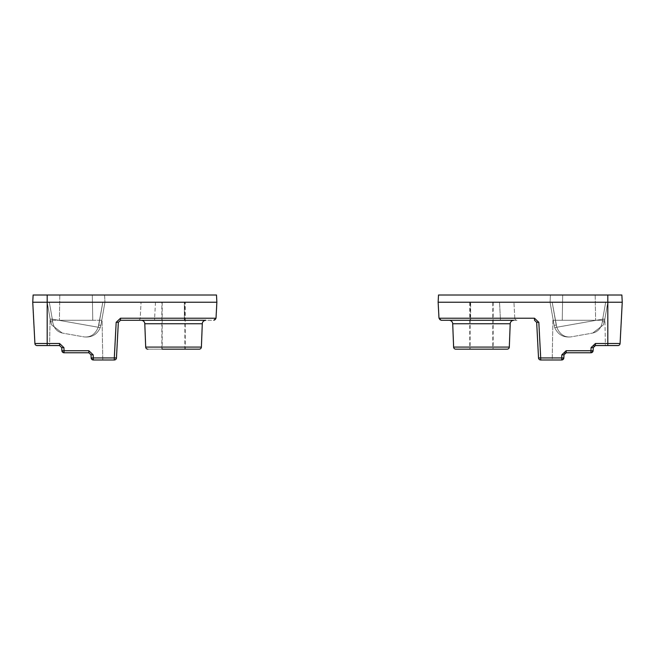 <?xml version="1.0" encoding="UTF-8"?>
<svg xmlns="http://www.w3.org/2000/svg" width="655" height="655" viewBox="0 0 655 655"><rect width="100%" height="100%" fill="white"/><g stroke="black" fill="none" stroke-linecap="round" stroke-linejoin="round"><path stroke-width="0.49" stroke-dasharray="3.27 2.46" d="M492.797 302.233L470.126 302.233L492.797 302.233L492.797 349.164L470.126 349.164L492.797 349.164M470.126 302.233L470.126 349.164M493.158 302.233L493.158 349.164L469.766 349.164L493.158 349.164L469.766 349.164L469.766 302.233L493.158 302.233L469.766 302.233M449.109 320.279L513.815 320.279L449.109 320.279A3.611 3.611 0 0 1 452.711 323.75L510.204 323.75L452.711 323.75L510.204 323.75L509.312 347.076L453.612 347.076L452.711 323.75M563.84 357.941A2.17 2.17 0 0 1 561.679 359.988L561.679 357.941L563.84 357.941A2.17 2.17 0 0 1 561.679 359.988L563.84 357.941L561.679 359.988L552.214 359.988L552.91 320.279L604.95 320.279L552.91 320.279L604.95 320.279L605.392 345.553L595.428 345.553L617.927 345.553A2.17 2.17 0 0 0 620.088 343.498L622.25 302.233L438.138 302.233L622.25 302.233L550.053 302.233L607.807 302.233L550.053 302.233L607.807 302.233L550.053 302.233L607.807 302.233L604.442 321.351L607.807 302.233L604.442 321.351L607.807 302.233L604.442 321.351L607.807 302.233L604.442 321.351L607.807 302.233L607.807 343.498L595.428 343.498L595.428 345.553L605.392 345.553L604.95 320.279L552.91 320.279L552.214 359.988L561.679 359.988L563.84 357.941L564.004 354.822L566.166 352.767L590.933 352.767L593.102 350.72L593.266 347.6L595.428 345.553L593.266 347.6L595.428 345.553L593.266 347.6L593.102 350.72L593.266 347.6L593.102 350.72L590.933 352.767L593.102 350.72L590.933 352.767L566.166 352.767L590.933 352.767L566.166 352.767L590.933 352.767L590.933 350.72L566.166 350.72L561.843 354.822L561.679 357.941L540.694 357.941L538.828 322.334L536.666 322.334L538.533 357.941L540.694 357.941L540.694 359.988L561.679 359.988L552.214 359.988L561.679 359.988L563.84 357.941L564.004 354.822L566.166 352.767L564.004 354.822L563.84 357.941L564.004 354.822L561.843 354.822M562.686 295.012L562.244 320.279L595.616 320.279L562.244 320.279L595.616 320.279L562.244 320.279L562.686 295.012L595.174 295.012L595.616 320.279L595.174 295.012L562.686 295.012M536.666 322.334L534.496 320.279L534.496 318.224L438.981 318.224L470.626 318.224L470.626 302.233L470.626 318.224L500.371 318.224L499.528 302.233L500.371 318.224L514.789 318.224L513.946 302.233L514.789 318.224L470.626 318.224L470.626 320.279L500.371 320.279L441.142 320.279L438.981 318.224A2.17 2.17 0 0 0 441.142 320.279A2.17 2.17 0 0 1 438.981 318.224L438.138 302.233L513.946 302.233L438.138 302.233L438.981 318.224L438.138 302.233L607.807 302.233L607.807 295.012L438.514 295.012L607.807 295.012M622.25 302.233L621.873 295.012L622.25 302.233L621.873 295.012L550.429 295.012L550.053 302.233L552.181 302.233L550.053 302.233L554.105 325.207L550.053 302.233L554.105 325.207L550.053 302.233L554.105 325.207L550.053 302.233L554.105 325.207L550.053 302.233L554.105 325.207L550.053 302.233L550.429 295.012L550.053 302.233L550.429 295.012L438.514 295.012L438.138 302.233M455.774 349.164L507.142 349.164L455.774 349.164M500.371 320.279L516.951 320.279L500.371 320.279L500.371 318.224L500.371 320.279M438.981 318.224L470.626 318.224L470.626 320.279L469.766 320.279M441.142 320.279L513.815 320.279M552.181 302.233L605.678 302.233L552.181 302.233L556.234 325.207L554.105 325.207L556.234 325.207L554.105 325.207L556.234 325.207L554.105 325.207L554.736 327.606C557.88 334.549 563.243 337.661 570.832 336.924L592.726 333.059L570.832 336.924C564.332 337.464 559.648 334.238 556.775 327.246L554.736 327.606L556.775 327.246C559.648 334.238 564.332 337.464 570.832 336.924C563.243 337.661 557.88 334.549 554.736 327.606L554.105 325.207L554.736 327.606C557.88 334.549 563.243 337.661 570.832 336.924C563.243 337.661 557.88 334.549 554.736 327.606L554.105 325.207L554.736 327.606C557.88 334.549 563.243 337.661 570.832 336.924C564.332 337.464 559.648 334.238 556.775 327.246L554.736 327.606C557.88 334.549 563.243 337.661 570.832 336.924C563.243 337.661 557.88 334.549 554.736 327.606L554.105 325.207L556.234 325.207L554.105 325.207L556.234 325.207L554.105 325.207L556.234 325.207L552.181 302.233L556.775 327.246C559.648 334.238 564.332 337.464 570.832 336.924C563.243 337.661 557.88 334.549 554.736 327.606L556.775 327.246C559.648 334.238 564.332 337.464 570.832 336.924C564.332 337.464 559.648 334.238 556.775 327.246C559.648 334.238 564.332 337.464 570.832 336.924C563.243 337.661 557.88 334.549 554.736 327.606C557.88 334.549 563.243 337.661 570.832 336.924C564.332 337.464 559.648 334.238 556.775 327.246C559.648 334.238 564.332 337.464 570.832 336.924C564.332 337.464 559.648 334.238 556.775 327.246L554.736 327.606L556.775 327.246L554.736 327.606L556.775 327.246L552.181 302.233L556.775 327.246L602.69 319.149L604.827 319.149L602.69 319.149L604.827 319.149L602.69 319.149L602.371 321.711C601.282 327.975 598.072 331.757 592.726 333.059C598.072 331.757 601.282 327.975 602.371 321.711C601.282 327.975 598.072 331.757 592.726 333.059L603.296 324.962L592.726 333.059C598.072 331.757 601.282 327.975 602.371 321.711L602.69 319.149L602.371 321.711C601.282 327.975 598.072 331.757 592.726 333.059C598.072 331.757 601.282 327.975 602.371 321.711C601.282 327.975 598.072 331.757 592.726 333.059L603.296 324.962L592.726 333.059C598.072 331.757 601.282 327.975 602.371 321.711L602.69 319.149L602.371 321.711L602.69 319.149L556.775 327.246L552.181 302.233L556.775 327.246L602.69 319.149L605.678 302.233L602.69 319.149L556.775 327.246L556.234 325.207L556.775 327.246L602.69 319.149L605.678 302.233L602.69 319.149L556.775 327.246L602.69 319.149L605.678 302.233L602.69 319.149L605.678 302.233L602.69 319.149L556.775 327.246L552.181 302.233L556.775 327.246L602.69 319.149L605.678 302.233L602.69 319.149L556.775 327.246L552.181 302.233M566.166 350.72L566.166 352.767L564.004 354.822L564.733 353.315M604.442 321.351A2.17 0.721 10 0 1 602.371 321.711C601.282 327.975 598.072 331.757 592.726 333.059L603.296 324.962L604.442 321.351L603.296 324.962L592.726 333.059C598.072 331.757 601.282 327.975 602.371 321.711A2.17 0.721 -170 0 0 604.442 321.351L603.296 324.962L592.726 333.059L603.296 324.962L604.442 321.351A2.17 0.721 -170 0 1 602.371 321.711A2.17 0.721 -170 0 0 604.442 321.351L603.296 324.962L592.726 333.059L603.296 324.962L604.442 321.351A2.17 0.721 -170 0 1 602.371 321.711A2.17 0.721 -170 0 0 604.442 321.351A2.17 0.721 10 0 1 602.371 321.711A2.17 0.721 -170 0 0 604.442 321.351L603.296 324.962L604.442 321.351A2.17 0.721 -170 0 1 602.371 321.711A2.17 0.721 -170 0 0 604.442 321.351L603.296 324.962L604.442 321.351M516.951 320.279A2.17 2.17 0 0 1 514.789 318.224A2.17 2.17 0 0 0 516.951 320.279A2.17 2.17 0 0 1 514.789 318.224M540.694 359.988A2.17 2.17 0 0 1 538.533 357.941A2.17 2.17 0 0 0 540.694 359.988M594.028 346.061L593.266 347.6L591.097 347.6L595.428 343.498M593.102 350.72A2.17 2.17 0 0 1 590.933 352.767A2.17 2.17 0 0 0 593.102 350.72L590.933 350.72L591.097 347.6M162.203 302.233L162.203 349.164L184.874 349.164L162.203 349.164L184.874 349.164L184.874 302.233L162.203 302.233L184.874 302.233M185.234 349.164L161.842 349.164L185.234 349.164L185.234 302.233L161.842 302.233L185.234 302.233M161.842 349.164L161.842 302.233M205.891 320.279L141.185 320.279A3.611 3.611 0 0 1 144.796 323.75L202.289 323.75L144.796 323.75L202.289 323.75L201.388 347.076L145.688 347.076L144.796 323.75M147.858 349.164L199.226 349.164L147.858 349.164M50.05 320.279L49.608 345.553L59.572 345.553L49.608 345.553L59.572 345.553L49.608 345.553L50.05 320.279L102.09 320.279L102.786 359.988L93.321 359.988L91.16 357.941L90.996 354.822L88.834 352.767L64.067 352.767L88.834 352.767L64.067 352.767L88.834 352.767L90.996 354.822L88.834 352.767L90.996 354.822L91.16 357.941L90.996 354.822L91.16 357.941L93.321 359.988L102.786 359.988L93.321 359.988L91.16 357.941L93.321 359.988L102.786 359.988L102.09 320.279L50.05 320.279M216.862 302.233L216.486 295.012L216.862 302.233L216.486 295.012L47.193 295.012L47.193 302.233L50.558 321.351L47.193 302.233L50.558 321.351L47.193 302.233L50.558 321.351L47.193 302.233L50.173 319.149L47.193 302.233L32.75 302.233L34.911 343.498L59.572 343.498L63.903 347.6L61.734 347.6L59.572 345.553L61.734 347.6L59.572 345.553L61.734 347.6L61.897 350.72L61.734 347.6L61.897 350.72L61.734 347.6L59.572 345.553L47.193 345.553L47.193 302.233L216.862 302.233L32.75 302.233L216.862 302.233L141.054 302.233L216.862 302.233L216.019 318.224A2.17 2.17 0 0 1 213.857 320.279L138.049 320.279L213.857 320.279A2.17 2.17 0 0 0 216.019 318.224L213.857 320.279M93.157 354.822L88.834 350.72L61.897 350.72L64.067 352.767A2.17 2.17 0 0 1 61.897 350.72L62.618 352.218L61.897 350.72L64.067 352.767L88.834 352.767L90.996 354.822L93.157 354.822L93.321 357.941L91.16 357.941A2.17 2.17 0 0 0 93.321 359.988L114.306 359.988A2.17 2.17 0 0 0 116.467 357.941L118.334 322.334L120.504 320.279L120.504 318.224L216.019 318.224L184.374 318.224L184.374 302.233L184.374 318.224L140.211 318.224L141.054 302.233L140.211 318.224L216.019 318.224M92.314 295.012L92.756 320.279L59.384 320.279L92.756 320.279L59.384 320.279L92.756 320.279L92.314 295.012L59.826 295.012L59.384 320.279L59.826 295.012L92.314 295.012M104.947 302.233L102.819 302.233L104.947 302.233L100.895 325.207L104.947 302.233L100.895 325.207L104.947 302.233L100.895 325.207L104.947 302.233L100.895 325.207L104.947 302.233L100.895 325.207L104.947 302.233L104.571 295.012L33.127 295.012L32.75 302.233L33.127 295.012L104.571 295.012L104.947 302.233M102.819 302.233L49.322 302.233L102.819 302.233L98.766 325.207L100.895 325.207L98.766 325.207L100.895 325.207L98.766 325.207L100.895 325.207L100.264 327.606C97.12 334.549 91.757 337.661 84.167 336.924L62.274 333.059L84.167 336.924C90.668 337.464 95.352 334.238 98.225 327.246L100.264 327.606L98.225 327.246C95.352 334.238 90.668 337.464 84.167 336.924C91.757 337.661 97.12 334.549 100.264 327.606L100.895 325.207L100.264 327.606C97.12 334.549 91.757 337.661 84.167 336.924C91.757 337.661 97.12 334.549 100.264 327.606L100.895 325.207L100.264 327.606C97.12 334.549 91.757 337.661 84.167 336.924C90.668 337.464 95.352 334.238 98.225 327.246L100.264 327.606C97.12 334.549 91.757 337.661 84.167 336.924C91.757 337.661 97.12 334.549 100.264 327.606L100.895 325.207L98.766 325.207L100.895 325.207L98.766 325.207L100.895 325.207L98.766 325.207L102.819 302.233L98.225 327.246C95.352 334.238 90.668 337.464 84.167 336.924C91.757 337.661 97.12 334.549 100.264 327.606L98.225 327.246C95.352 334.238 90.668 337.464 84.167 336.924C90.668 337.464 95.352 334.238 98.225 327.246C95.352 334.238 90.668 337.464 84.167 336.924C91.757 337.661 97.12 334.549 100.264 327.606C97.12 334.549 91.757 337.661 84.167 336.924C90.668 337.464 95.352 334.238 98.225 327.246C95.352 334.238 90.668 337.464 84.167 336.924C90.668 337.464 95.352 334.238 98.225 327.246L100.264 327.606L98.225 327.246L100.264 327.606L98.225 327.246L102.819 302.233L98.225 327.246L52.31 319.149L50.173 319.149L50.558 321.351L50.173 319.149L52.31 319.149L50.173 319.149L52.31 319.149L52.629 321.711C53.718 327.975 56.928 331.757 62.274 333.059C56.928 331.757 53.718 327.975 52.629 321.711C53.718 327.975 56.928 331.757 62.274 333.059L51.704 324.962L62.274 333.059C56.928 331.757 53.718 327.975 52.629 321.711L52.31 319.149L52.629 321.711C53.718 327.975 56.928 331.757 62.274 333.059C56.928 331.757 53.718 327.975 52.629 321.711C53.718 327.975 56.928 331.757 62.274 333.059L51.704 324.962L62.274 333.059C56.928 331.757 53.718 327.975 52.629 321.711L52.31 319.149L52.629 321.711L52.31 319.149L98.225 327.246L102.819 302.233L98.225 327.246L52.31 319.149L49.322 302.233L52.31 319.149L98.225 327.246L98.766 325.207L98.225 327.246L52.31 319.149L49.322 302.233L52.31 319.149L98.225 327.246L52.31 319.149L49.322 302.233L52.31 319.149L49.322 302.233L52.31 319.149L98.225 327.246L102.819 302.233L98.225 327.246L52.31 319.149L49.322 302.233L52.31 319.149L98.225 327.246L102.819 302.233M47.193 295.012L33.127 295.012L32.75 302.233M50.558 321.351A2.17 0.721 -10 0 0 52.629 321.711C53.718 327.975 56.928 331.757 62.274 333.059L51.704 324.962L50.558 321.351L51.704 324.962L62.274 333.059C56.928 331.757 53.718 327.975 52.629 321.711A2.17 0.721 170 0 1 50.558 321.351L51.704 324.962L62.274 333.059L51.704 324.962L50.558 321.351A2.17 0.721 170 0 0 52.629 321.711A2.17 0.721 170 0 1 50.558 321.351L51.704 324.962L62.274 333.059L51.704 324.962L50.558 321.351A2.17 0.721 170 0 0 52.629 321.711A2.17 0.721 170 0 1 50.558 321.351A2.17 0.721 -10 0 0 52.629 321.711A2.17 0.721 170 0 1 50.558 321.351L51.704 324.962L50.558 321.351A2.17 0.721 170 0 0 52.629 321.711A2.17 0.721 170 0 1 50.558 321.351L51.704 324.962L50.558 321.351M138.049 320.279A2.17 2.17 0 0 0 140.211 318.224A2.17 2.17 0 0 1 138.049 320.279A2.17 2.17 0 0 0 140.211 318.224M120.504 318.224L116.172 322.334L118.334 322.334M116.172 322.334L114.306 357.941L116.467 357.941M453.612 347.076L509.312 347.076L453.612 347.076M534.496 318.224L538.828 322.334M617.927 345.553A2.17 2.17 0 0 0 620.088 343.498L607.807 343.498L607.807 345.553M201.388 347.076L145.688 347.076L201.388 347.076M114.306 359.988L114.306 357.941L93.321 357.941L93.321 359.988A2.17 2.17 0 0 1 91.16 357.941M61.897 350.72A2.17 2.17 0 0 0 64.067 352.767L63.903 347.6M155.472 302.233L154.629 318.224L155.472 302.233M154.629 318.224L154.629 320.279L154.629 318.224M184.374 318.224L184.374 320.279L184.374 318.224M88.834 350.72L88.834 352.767M59.572 343.498L59.572 345.553"/><path stroke-width="0.98" d="M469.766 349.164L455.774 349.164A2.17 2.17 0 0 1 453.612 347.076L509.312 347.076L510.204 323.75A3.611 3.611 0 0 1 513.815 320.279A3.611 3.611 0 0 0 510.204 323.75L452.711 323.75A3.611 3.611 0 0 0 449.109 320.279M452.711 323.75L453.612 347.076A2.17 2.17 0 0 0 455.774 349.164L507.142 349.164A2.17 2.17 0 0 0 509.312 347.076A2.17 2.17 0 0 1 507.142 349.164L493.158 349.164M513.815 320.279L441.142 320.279L438.981 318.224L438.138 302.233L438.514 295.012L607.807 295.012L607.807 343.498L595.428 343.498L591.097 347.6L593.266 347.6L593.102 350.72L593.266 347.6L595.428 345.553L594.028 346.061M561.843 354.822L566.166 350.72L590.933 350.72L590.933 352.767L566.166 352.767L564.004 354.822L563.84 357.941L561.679 357.941L561.843 354.822L564.004 354.822L563.857 357.638M536.666 322.334L538.828 322.334L540.694 357.941L561.679 357.941L561.679 359.988A2.17 2.17 0 0 0 563.84 357.941A2.17 2.17 0 0 1 561.679 359.988L540.694 359.988A2.17 2.17 0 0 1 538.533 357.941L536.666 322.334L534.496 320.279L534.496 318.224L438.981 318.224M438.138 302.233L622.25 302.233L620.088 343.498A2.17 2.17 0 0 1 617.927 345.553L595.428 345.553L595.428 343.498M469.766 320.279L441.142 320.279M607.807 295.012L621.873 295.012L622.25 302.233M540.694 359.988L540.694 357.941L538.533 357.941M593.102 350.72A2.17 2.17 0 0 1 590.933 352.767A2.17 2.17 0 0 0 593.102 350.72L590.933 350.72L591.097 347.6M566.166 350.72L566.166 352.767L564.733 353.315M144.796 323.75L145.688 347.076A2.17 2.17 0 0 0 147.858 349.164A2.17 2.17 0 0 1 145.688 347.076L201.388 347.076L202.289 323.75A3.611 3.611 0 0 1 205.891 320.279A3.611 3.611 0 0 0 202.289 323.75L144.796 323.75A3.611 3.611 0 0 0 141.185 320.279L120.504 320.279L120.504 318.224L116.172 322.334L118.334 322.334L116.467 357.941L114.306 357.941L116.172 322.334M162.203 349.164L199.226 349.164A2.17 2.17 0 0 0 201.388 347.076A2.17 2.17 0 0 1 199.226 349.164L184.874 349.164M93.157 354.822L90.996 354.822L88.834 352.767L64.067 352.767L62.618 352.218L64.067 352.767L64.067 350.72L88.834 350.72L93.157 354.822L93.321 357.941L114.306 357.941L114.306 359.988L93.321 359.988L93.321 357.941L91.16 357.941L90.996 354.822L91.16 357.941A2.17 2.17 0 0 0 93.321 359.988A2.17 2.17 0 0 1 91.16 357.941M61.897 350.72L61.734 347.6L61.897 350.72A2.17 2.17 0 0 0 64.067 352.767A2.17 2.17 0 0 1 61.897 350.72L64.067 350.72L63.903 347.6L61.734 347.6L59.572 345.553L37.073 345.553L47.193 345.553L47.193 343.498L59.572 343.498L59.572 345.553M32.75 302.233L33.127 295.012L216.486 295.012L216.862 302.233L47.193 302.233L47.193 343.498L34.911 343.498L32.75 302.233L47.193 302.233L47.193 295.012M205.891 320.279L120.504 320.279L118.334 322.334M213.857 320.279L216.019 318.224L216.862 302.233M114.306 359.988A2.17 2.17 0 0 0 116.467 357.941A2.17 2.17 0 0 1 114.306 359.988M34.911 343.498A2.17 2.17 0 0 0 37.073 345.553A2.17 2.17 0 0 1 34.911 343.498A2.17 2.17 0 0 0 37.073 345.553M538.828 322.334L534.496 318.224M607.807 345.553L607.807 343.498L620.088 343.498M120.504 318.224L216.019 318.224M63.903 347.6L59.572 343.498M88.834 352.767L88.834 350.72"/></g></svg>

